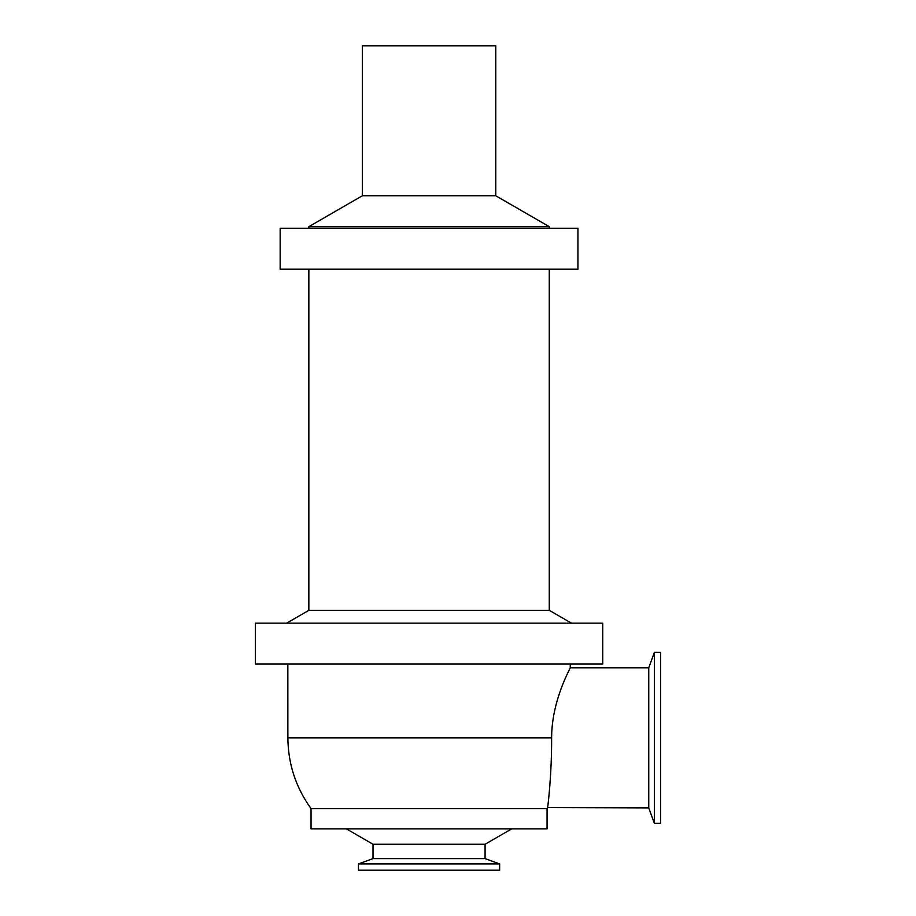 <?xml version="1.0" encoding="UTF-8"?>
<svg xmlns="http://www.w3.org/2000/svg" width="916" height="916" viewBox="0 0 916 916"><rect width="100%" height="100%" fill="white"/><g stroke="black" fill="none" stroke-linecap="round" stroke-linejoin="round"><path stroke-width="1.37" d="M660.654 803.481L660.654 652.387L660.654 823.324L654.368 823.324L654.368 652.387L648.746 667.821L648.746 807.889L654.368 823.324M648.746 667.821L570.256 667.821C570.977 667.329 551.638 699.881 551.627 737.746L551.627 737.849C551.81 772.898 548.111 805.027 547.608 807.58L648.746 807.889M376.327 870.2L481.77 870.2M570.256 667.821L570.256 663.963L287.842 663.963L287.876 737.849C288.093 763.921 295.834 787.508 311.085 808.645L547.012 808.645L311.085 808.645M547.058 808.645L311.039 808.645L311.039 828.843L547.058 828.843L547.058 808.645M499.655 863.925L358.442 863.925L358.465 870.2L499.632 870.2L499.655 863.925L485.079 858.613L485.079 844.254L373.018 844.254L346.328 828.843M485.079 844.254L511.769 828.843M485.079 858.613L373.018 858.613L358.442 863.925M660.654 652.387L654.368 652.387M571.47 623.155L549.268 610.331L308.841 610.331L286.628 623.155M549.268 610.331L549.268 269.132L308.841 269.132L308.841 610.331M602.751 623.155L255.346 623.155L255.346 663.963L602.751 663.963L602.751 623.155M549.268 228.324L549.268 226.676L308.841 226.676L308.841 228.324M577.939 228.324L280.159 228.324L280.159 269.132L577.939 269.132L577.939 228.324M549.268 226.676L495.774 195.795L495.774 45.8L362.324 45.8L362.324 195.795L308.841 226.676M495.774 195.795L362.324 195.795M551.627 737.849L287.876 737.849M551.627 737.746L287.876 737.746M373.018 844.254L373.018 858.613M547.608 807.832L547.012 808.645"/></g></svg>
